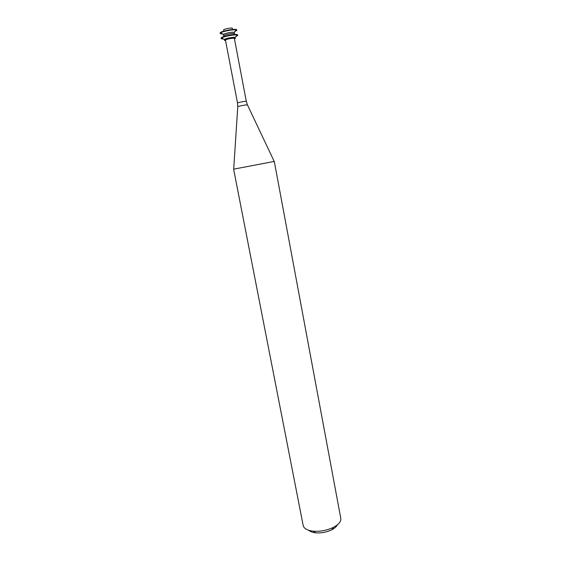 <?xml version="1.0" encoding="UTF-8"?>
<svg xmlns="http://www.w3.org/2000/svg" width="561" height="561" viewBox="0 0 561 561"><rect width="100%" height="100%" fill="white"/><g stroke="black" fill="none" stroke-linecap="round" stroke-linejoin="round"><path stroke-width="0.84" d="M232.268 28.604C234.126 26.956 221.462 29.368 223.797 30.217M220.943 33.527L221.854 33.618M235.318 31.051L236.104 30.259M234.561 31.816L236.798 30.35L236.721 29.929C236.819 28.029 219.351 31.36 220.136 33.092L221.027 33.948L222.843 34.046M236.798 30.35L236.356 30.006C234.196 29.074 222.17 31.374 220.508 33.029L220.221 33.513M234.309 32.587L234.007 32.363C232.57 31.767 224.68 33.274 223.559 34.361L223.608 35.946C223.103 34.831 234.61 32.636 234.547 33.856L234.309 32.587M221.918 38.576L222.794 38.66M236.307 36.079L237.037 35.343M235.557 36.83L237.759 35.427L237.682 35.006C237.794 33.176 220.34 36.507 221.118 38.162L221.995 38.997L223.762 39.081M237.759 35.427L237.289 35.091C235.087 34.242 223.25 36.5 221.511 38.099L221.195 38.59M234.47 38.997L235.389 38.295L234.954 37.44C233.481 36.9 225.718 38.379 224.547 39.424L224.456 40.378L225.571 40.694M235.389 38.295C235.459 37.117 223.958 39.305 224.456 40.378M234.379 38.492C234.428 37.531 225.073 39.312 225.473 40.189L237.52 103.028C237.212 102.621 246.447 100.861 246.307 101.352L234.379 38.492M274.287 161.421L233.621 169.177L303.178 525.538C303.964 528.595 307.337 530.475 313.29 531.183C320.359 531.695 327.084 530.411 333.472 527.333C338.746 524.486 341.193 521.492 340.793 518.364L274.287 161.421M337.322 524.872C336.474 526.653 334.629 528.287 331.803 529.773C326.719 532.228 321.369 533.245 315.738 532.838C312.568 532.494 310.254 531.66 308.802 530.313M246.307 101.352L247.457 104.935C248.046 104.311 236.994 106.415 237.766 106.786L237.52 103.028M234.007 32.363L236.356 30.006M223.559 34.361L220.508 33.029M234.954 37.44L237.289 35.091M224.547 39.424L221.511 38.099M237.766 106.786L233.699 169.156M247.457 104.935L274.203 161.428M331.803 529.773L333.472 527.333M315.738 532.838L313.29 531.183"/></g></svg>
